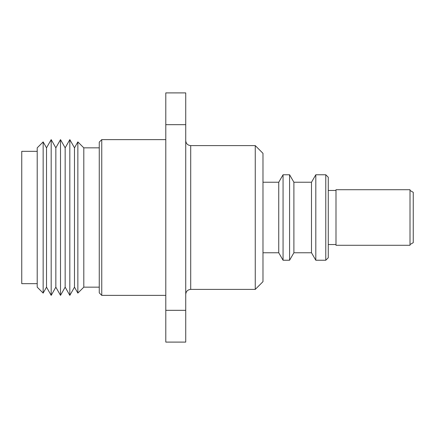 <?xml version="1.0" encoding="UTF-8"?>
<svg xmlns="http://www.w3.org/2000/svg" width="435" height="435" viewBox="0 0 435 435"><rect width="100%" height="100%" fill="white"/><g stroke="black" fill="none" stroke-linecap="round" stroke-linejoin="round"><path stroke-width="0.65" d="M37.203 151.336L21.75 151.336L21.75 283.663L37.203 283.663M37.203 147.846L37.203 287.154L43.152 293.103L43.152 141.897L37.203 147.846M46.523 147.846L46.523 287.154L51.183 295.376L51.183 139.624L46.523 147.846L43.152 141.897M55.843 147.846L55.843 287.154L60.503 295.376L60.503 139.624L55.843 147.846L51.183 139.624M65.163 147.846L65.163 287.154L69.823 295.376L69.823 139.624L65.163 147.846L60.503 139.624M74.483 147.846L74.483 287.154L77.854 293.103L77.854 141.897L74.483 147.846L69.823 139.624M77.854 141.897L83.803 147.846L83.803 287.154L99.262 287.154M101.752 295.376L101.752 139.624L99.262 142.114L99.262 292.885L101.752 295.376L165.789 295.376M255.253 145.605L255.253 289.395L262.979 281.668L262.979 153.332L255.253 145.605L190.709 145.605L190.709 289.395C187.681 289.688 186.022 291.352 185.729 294.381M262.979 182.238L278.743 182.238L278.743 252.762L283.06 260.239L289.579 260.239L289.579 174.761L283.06 174.761L283.06 260.239M289.579 174.761L293.897 182.238L293.897 252.762L311.493 252.762L315.81 260.239L325.777 260.239L325.777 174.761L315.81 174.761L315.81 260.239M293.897 182.238L311.493 182.238L311.493 252.762M325.777 174.761L328.273 177.252L328.273 257.748L325.777 260.239M335.994 189.714L335.994 245.286L410.009 245.286L410.009 189.714L335.994 189.714M410.009 190.459L413.25 192.33L413.25 242.67L410.009 244.541M185.729 124.671L185.729 92.9L165.789 92.9L165.789 310.329L185.729 310.329L185.729 124.671L165.789 124.671M165.789 310.329L165.789 342.1L185.729 342.1L185.729 310.329M83.803 147.846L99.262 147.846M101.752 139.624L165.789 139.624M278.743 182.238L283.06 174.761M311.493 182.238L315.81 174.761M328.273 190.459L335.994 190.459M328.273 244.541L335.994 244.541M293.897 252.762L289.579 260.239M262.979 252.762L278.743 252.762M190.709 289.395L255.253 289.395M190.709 145.605C187.681 145.312 186.022 143.648 185.729 140.619M83.803 287.154L77.854 293.103M74.483 287.154L69.823 295.376M65.163 287.154L60.503 295.376M55.843 287.154L51.183 295.376M46.523 287.154L43.152 293.103"/></g></svg>
